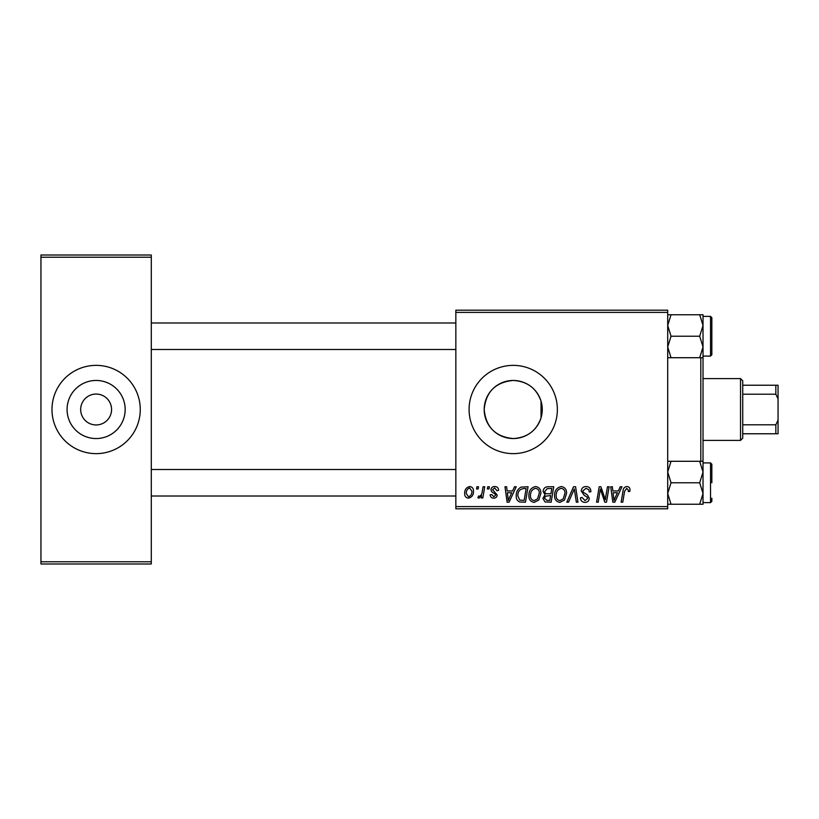 <?xml version="1.0" encoding="UTF-8"?>
<svg xmlns="http://www.w3.org/2000/svg" width="819" height="819" viewBox="0 0 819 819"><rect width="100%" height="100%" fill="white"/><g stroke="black" fill="none" stroke-linecap="round" stroke-linejoin="round"><path stroke-width="1.23" d="M513.226 380.456A29.044 29.044 0 0 0 484.183 409.5A29.044 29.044 0 0 0 513.226 438.544C527.16 437.704 536.425 430.814 541.031 417.885C542.68 412.305 542.68 406.715 541.031 401.115C536.414 388.186 527.149 381.296 513.226 380.456C495.546 382.145 485.862 391.82 484.183 409.49C485.902 427.221 495.587 436.906 513.226 438.544A29.044 29.044 0 0 0 542.27 409.5A29.044 29.044 0 0 0 513.226 380.456M513.226 365.366A44.134 44.134 0 0 0 469.082 409.5A44.134 44.134 0 0 0 513.226 453.634A44.134 44.134 0 0 0 557.36 409.5A44.134 44.134 0 0 0 513.226 365.366M96.12 394.052A15.448 15.448 0 0 0 80.671 409.5A15.448 15.448 0 0 0 96.12 424.948A15.448 15.448 0 0 0 111.568 409.5A15.448 15.448 0 0 0 96.12 394.052M96.12 380.456A29.044 29.044 0 0 0 67.076 409.5A29.044 29.044 0 0 0 96.12 438.544A29.044 29.044 0 0 0 125.164 409.5A29.044 29.044 0 0 0 96.12 380.456M96.12 365.366A44.134 44.134 0 0 0 51.986 409.5A44.134 44.134 0 0 0 96.12 453.634A44.134 44.134 0 0 0 140.264 409.5A44.134 44.134 0 0 0 96.12 365.366M455.845 310.186L667.71 310.186L667.71 312.397L455.845 312.397L455.845 310.186M512.602 490.95L514.506 486.742L516.246 486.742L509.07 502.19L507.104 502.19L504.985 486.742L506.603 486.742L507.125 490.95L512.602 490.95M543.12 491.543C543.304 488.697 544.789 487.1 547.563 486.742L553.746 486.742L551.136 502.19L545.044 501.934L542.915 498.433L545.044 494.666L543.12 491.543M626.832 486.537C628.931 486.681 629.975 487.817 629.985 489.946L629.852 491.359L628.234 491.554L628.388 490.212L626.73 488.349L624.61 491.257L622.757 502.19L621.14 502.19L623.044 490.868C623.239 488.359 624.498 486.916 626.832 486.537M605.845 496.171L607.503 486.742L609.121 486.742L606.48 502.19L604.791 502.19L600.368 489.076L598.218 502.19L596.59 502.19L599.201 486.742L600.9 486.742L605.354 499.825L605.845 496.171M581.234 491.083C581.531 488.185 583.138 486.67 586.087 486.537C589.322 486.711 590.919 488.462 590.868 491.769L589.26 491.953L588.851 489.68L585.974 488.349L582.841 490.929L583.261 492.28L587.438 494.911L589.26 498.29C589.056 500.931 587.612 502.303 584.94 502.385C582.145 502.221 580.64 500.726 580.425 497.911L582.043 497.42L584.991 500.583L587.653 498.382L587.049 497.01L584.285 495.403L581.234 491.083M566.799 502.19L573.546 486.742L575.593 486.742L577.958 502.19L576.341 502.19L574.314 488.943L568.529 502.19L566.799 502.19M554.555 495.515C554.524 490.601 556.766 487.612 561.281 486.537C564.844 487.192 566.615 489.414 566.594 493.222L564.475 500.061L559.889 502.385C556.224 501.719 554.443 499.426 554.555 495.515M455.845 506.603L667.71 506.603L667.71 508.814L455.845 508.814L455.845 312.397M667.71 506.603L667.71 312.397M464.67 493.478C464.578 489.711 466.246 487.397 469.676 486.537C472.215 486.875 473.495 488.37 473.495 491.021C473.648 494.932 471.959 497.317 468.417 498.177C465.847 497.768 464.598 496.201 464.67 493.478M618.335 490.95L620.229 486.742L621.969 486.742L614.793 502.19L612.837 502.19L610.718 486.742L612.336 486.742L612.847 490.95L618.335 490.95M528.869 495.515C528.839 490.601 531.091 487.612 535.606 486.537C539.168 487.192 540.929 489.414 540.909 493.222L538.789 500.061L534.203 502.385C530.548 501.719 528.767 499.426 528.869 495.515M521.017 487.11L528.071 486.742L525.46 502.19L519.635 501.986C517.178 500.788 516.042 498.74 516.236 495.864C516.134 491.922 517.731 489.004 521.017 487.11M494.748 486.537C497.194 486.64 498.474 487.909 498.576 490.346L496.969 490.755L494.666 487.94L492.557 489.67L497.174 494.983C496.99 497.02 495.874 498.085 493.806 498.177C491.564 498.126 490.346 496.979 490.151 494.768L491.758 494.563L493.877 496.775L495.567 495.229L495.413 494.318L491.758 491.83L490.95 489.793C491.257 487.643 492.516 486.558 494.748 486.537M487.366 488.943L487.745 486.742L489.352 486.742L489.015 488.943L487.366 488.943M476.535 488.943L476.914 486.742L478.511 486.742L478.183 488.943L476.535 488.943M482.278 491.236L483.097 486.742L484.725 486.742L482.831 497.972L481.203 497.972L481.613 495.649L479.002 498.177L477.917 497.768L478.552 496.017L479.361 496.375C481.224 495.321 482.196 493.611 482.278 491.236M40.95 255.016L151.29 255.016L151.29 257.227L40.95 257.227L40.95 255.016M151.29 561.773L151.29 563.984L40.95 563.984L40.95 561.773L151.29 561.773L151.29 257.227M40.95 561.773L40.95 257.227M468.488 496.775C470.915 495.884 472.051 494.021 471.898 491.185L469.666 487.94C467.311 488.882 466.185 490.724 466.277 493.488L468.488 496.775M563.206 498.873L564.987 493.14C564.997 490.427 563.728 488.83 561.169 488.349C557.729 489.383 556.06 491.83 556.162 495.679C556.091 498.443 557.36 500.081 559.94 500.583L563.206 498.873M615.325 497.338L617.454 492.762L613.073 492.762L614.035 500.501L615.325 497.338M549.815 500.389L550.634 495.567L545.413 496.212L544.522 498.372L547.072 500.389L549.815 500.389M550.941 493.765L551.822 488.544L547.225 488.626L544.717 491.595C544.881 493.192 545.823 493.918 547.532 493.765L550.941 493.765M537.53 498.873L539.301 493.14C539.322 490.427 538.052 488.83 535.493 488.349C532.053 489.383 530.384 491.83 530.477 495.679C530.415 498.443 531.674 500.081 534.264 500.583L537.53 498.873M509.592 497.338L511.721 492.762L507.35 492.762L508.312 500.501L509.592 497.338M524.14 500.389L526.136 488.544L524.078 488.544C519.819 488.943 517.741 491.42 517.833 495.966L519.778 500.122L524.14 500.389M711.844 320.782L711.844 354.77L711.844 317.69L710.523 316.369L710.523 356.091L703.019 356.091L703.019 461.292L699.692 461.292L703.019 472.031L699.692 482.77L703.019 493.509L703.019 461.292M700.808 461.292L700.808 357.708M541.031 401.115L541.031 417.885M455.845 349.478L151.29 349.478M455.845 322.993L151.29 322.993M711.844 482.77L711.844 464.23L711.844 482.77M667.71 504.248L671.027 504.248L667.71 493.509L671.027 482.77L699.692 482.77M671.027 504.248L703.019 504.248L703.019 493.509L699.692 504.248M671.027 482.77L667.71 472.031L671.027 461.292L699.692 461.292M671.027 461.292L667.71 461.292M151.29 469.522L455.845 469.522M151.29 496.007L455.845 496.007M667.71 357.708L671.027 357.708L667.71 346.969L671.027 336.23L667.71 325.491L671.027 314.752L699.692 314.752L703.019 325.491L699.692 336.23L703.019 346.969L699.692 357.708L703.019 357.708L703.019 314.752L699.692 314.752M671.027 357.708L699.692 357.708M671.027 336.23L699.692 336.23M671.027 314.752L667.71 314.752M703.019 462.909L710.523 462.909L710.523 502.631L711.844 501.31L711.844 498.218M710.523 462.909L711.844 464.23L711.844 467.321M710.523 356.091L711.844 354.77L711.844 351.679M740.53 378.603L742.741 380.815L742.741 438.185L740.53 440.397L740.53 378.603L703.019 378.603M742.741 385.227L778.05 385.227L778.05 433.773L775.839 433.773L775.839 424.795L778.05 420.086M742.741 424.795L775.839 424.795M778.05 398.914L775.839 394.205L775.839 385.227M742.741 394.205L775.839 394.205M742.741 433.773L775.839 433.773M710.523 502.631L703.019 502.631M710.523 316.369L703.019 316.369M740.53 440.397L703.019 440.397"/></g></svg>
